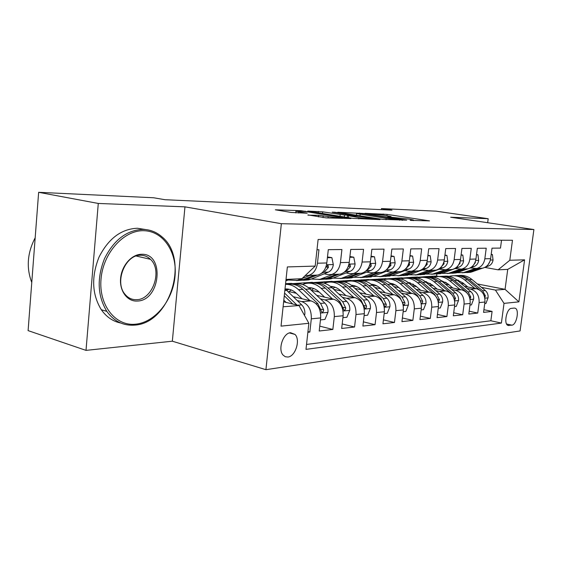 <?xml version="1.0" encoding="UTF-8"?>
<svg xmlns="http://www.w3.org/2000/svg" width="562" height="562" viewBox="0 0 562 562"><rect width="100%" height="100%" fill="white"/><g stroke="black" fill="none" stroke-linecap="round" stroke-linejoin="round"><path stroke-width="0.84" d="M410.183 220.353L429.537 220.887L387.092 214.396L364.956 213.314L383.748 215.218L391.033 216.532L387.569 216.848L409.403 219.166L413.449 220.002L410.183 220.353M287.92 357.032C295.479 356.456 300.684 339.813 295.015 334.425L290.554 332.711C283.164 332.964 277.635 349.395 283.065 355.086L285.278 356.73L287.92 357.032M307.955 214.909L326.051 217.873L350.92 218.555L300.874 210.694L275.331 209.795L291.186 212.443L307.224 213.23L296.012 211.221C294.052 210.539 304.133 211.284 309.803 212.232L342.223 217.613C344.141 218.302 334.088 217.564 328.208 216.581L318.612 215.288L307.92 215.176M184.961 206.844L98.28 203.451L38.645 192.309L28.1 330.618L86.014 350.379L172.337 341.197L265.924 369.691L281.358 223.697L184.961 206.844L172.337 341.197M487.668 222.707L488.188 218.709L450.654 217.241L533.9 229.535L281.358 223.697M488.188 218.709L436.049 211.157L381.493 208.572L381.366 209.647M38.645 192.309L153.588 197.761L164.947 199.707L391.988 210.132L381.493 208.572M382.525 219.363L406.698 220.149L363.621 213.469L337.741 212.26L382.525 219.363M380.031 219.602L353.175 218.407L307.765 211.073L322.707 211.846L344.541 215.084L351.475 215.239L332.226 212.141L334.854 212.246L380.031 219.602M307.878 332.297L309.845 332.072L307.955 331.58M297.193 300.53L301.71 301.604C308.383 304.084 311.58 309.831 311.306 318.83L320.67 317.923L319.209 331.011L332.845 329.465L319.757 326.136M320.424 298.872L324.815 299.89C331.418 302.293 334.58 307.864 334.306 316.603L343.136 315.753L341.682 328.468L354.552 327.007L342.195 323.944M342.349 297.312L346.621 298.281C353.154 300.607 356.28 306.016 355.999 314.509L364.338 313.701L362.89 326.065L375.058 324.681L363.382 321.857M363.073 295.837L367.232 296.757C373.688 299.012 376.779 304.267 376.498 312.521L384.387 311.762L382.947 323.789L394.468 322.483L383.417 319.869M382.687 294.432L386.74 295.31C393.126 297.495 396.175 302.609 395.894 310.645L403.368 309.922L401.942 321.64L412.859 320.396L402.385 317.973M401.289 293.104L405.244 293.947C411.546 296.069 414.559 301.042 414.278 308.868L421.367 308.187L419.954 319.595L430.316 318.422L420.376 316.16M418.95 291.84L422.807 292.647C429.038 294.706 432.009 299.553 431.728 307.182L438.458 306.529L437.053 317.656L446.909 316.539L437.461 314.432M435.733 290.638L439.498 291.411C445.652 293.413 448.588 298.141 448.307 305.58L454.707 304.955L453.323 315.816L462.702 314.748L453.71 312.781M451.715 289.493L455.389 290.238C461.465 292.184 464.367 296.792 464.079 304.049L470.176 303.459L468.806 314.06L477.742 313.048L479.112 302.595C479.393 295.507 476.534 291.018 470.534 289.114L466.938 288.397M469.179 311.2L477.742 313.048M501.529 240.22L500.489 248.088L492.01 248.165L490.633 258.646C489.699 263.789 487.008 266.978 482.554 268.214L479.491 268.341M470.218 267.969L476.724 268.46C481.198 267.203 483.903 263.985 484.837 258.801L486.221 248.214L477.335 248.299L475.944 259.04C475.002 264.295 472.277 267.561 467.767 268.833L464.662 268.959M455.044 268.58L461.648 269.086C466.186 267.807 468.926 264.505 469.867 259.194L471.265 248.355L461.936 248.439L460.531 259.44C459.576 264.835 456.815 268.179 452.248 269.472L449.108 269.605M439.126 269.219L445.828 269.739C450.422 268.432 453.19 265.053 454.145 259.609L455.557 248.495L445.75 248.587L444.331 259.869C443.369 265.397 440.58 268.826 435.95 270.153L432.768 270.287M422.392 269.886L429.199 270.434C433.85 269.093 436.66 265.629 437.622 260.044L439.048 248.65L428.729 248.741L427.296 260.318C426.319 265.988 423.495 269.5 418.809 270.863L415.592 270.996M404.795 270.589L408.005 271.214L411.707 271.158C416.414 269.788 419.252 266.233 420.228 260.501L421.669 248.804L410.794 248.903L409.347 260.789C408.363 266.613 405.504 270.217 400.762 271.615L397.503 271.748M386.256 271.334L389.529 271.98L393.274 271.924C398.037 270.519 400.91 266.873 401.893 260.986L403.347 248.973L391.869 249.078L390.414 261.288C389.417 267.273 386.53 270.975 381.731 272.401L378.43 272.542M366.705 272.113L370.042 272.788L373.821 272.732C378.64 271.284 381.549 267.54 382.546 261.499L384.008 249.149L371.875 249.261L370.407 261.815C369.41 267.962 366.48 271.769 361.633 273.237L358.296 273.378M346.044 272.942L349.445 273.638L353.273 273.582C358.149 272.106 361.085 268.257 362.09 262.04L363.558 249.338L350.723 249.451L349.241 262.377C348.236 268.699 345.279 272.619 340.375 274.123L337.003 274.263M324.19 273.813L327.653 274.544L331.524 274.488C336.448 272.97 339.42 269.008 340.432 262.609L341.914 249.535L328.299 249.661L326.81 262.967C325.798 269.479 322.813 273.511 317.853 275.057L314.446 275.197L301.59 280.227L296.413 280.607M320.67 317.923C320.944 309.03 317.762 303.354 311.116 300.909L293.216 296.694M343.136 315.753C343.41 307.112 340.263 301.604 333.688 299.237L316.666 295.331M296.336 293.294L288.966 291.587M364.338 313.701C364.619 305.299 361.507 299.953 355.001 297.656L338.802 294.024M293.954 283.972L291.32 283.374L285.573 283.67M319.237 292.085L311.334 290.294M384.387 311.762C384.668 303.592 381.591 298.394 375.163 296.167L359.708 292.774M335.858 287.54L334.755 287.301M314.502 282.855L312.107 282.328L292.479 283.634M340.867 290.919L333.744 289.346M306.578 283.332L303.923 282.742M403.368 309.922C403.649 301.97 400.615 296.919 394.257 294.755L379.505 291.58M357.088 286.76L354.524 286.206M334.257 281.85L331.854 281.33L313.259 282.581M361.331 289.802L354.91 288.411M327.168 282.398L324.077 281.724M421.367 308.187C421.648 300.438 418.655 295.514 412.375 293.413L398.268 290.442M376.99 285.946L373.287 285.166M353.027 280.895L350.632 280.382L332.992 281.576M380.727 288.728L374.945 287.505M346.831 281.527L343.227 280.761M438.458 306.529C438.739 298.977 435.782 294.186 429.586 292.142L416.077 289.346M395.767 285.131L391.166 284.182M371.187 280.038L368.51 279.483L351.756 280.621M399.118 287.702L393.927 286.62M365.574 280.698L361.464 279.841M454.707 304.955C454.995 297.593 452.073 292.914 445.947 290.933L433 288.292M413.541 284.33L409.305 283.466M387.843 279.089L385.553 278.626L369.627 279.714M416.597 286.711L411.946 285.756M383.453 279.911L378.837 278.963M470.176 303.459C470.464 296.272 467.584 291.713 461.535 289.781L449.108 287.287M430.415 283.536L426.544 282.763M404.204 278.281L401.823 277.804L386.663 278.85M433.225 285.763L429.066 284.92M397.896 278.626L395.409 278.127M514.258 308.06L511.308 308.39C506.791 308.433 503.608 323.354 507.697 325.314L511.947 325.166C516.464 324.948 519.506 310.147 515.417 308.299L514.258 308.06L515.417 308.299M265.924 369.691L520.082 330.934L533.9 229.535M283.1 306.789L299.019 305.538L308.868 323.291L305.988 349.367L501.388 323.073L504.023 303.375L495.431 290.09L481.465 287.358M308.868 323.291L281.028 326.136L287.365 266.929L315.184 266.093L318.12 239.482L512.474 240.262L509.797 260.269L524.592 259.827L518.895 301.857L504.023 303.375M449.066 284.85L445.35 284.105M413.484 277.776L411.236 277.326L417.369 277.017L420.018 277.544M306.536 344.443L490.851 320.769L492.094 311.418L483.566 312.388L484.929 302.033C485.21 295.015 482.365 290.561 476.393 288.678L464.451 286.325M446.453 282.763L442.94 282.068M305.187 275.605L308.468 275.443C313.448 273.884 316.441 269.802 317.46 263.213L318.949 249.746L316.989 249.76M464.079 304.049L462.702 314.748M448.307 305.58L446.909 316.539M431.728 307.182L430.316 318.422M414.278 308.868L412.859 320.396M395.894 310.645L394.468 322.483M376.498 312.521L375.058 324.681M355.999 314.509L354.552 327.007M334.306 316.603L332.845 329.465M311.306 318.83L309.845 332.072M299.019 305.538L283.634 301.822M464.163 283.965L460.868 283.318M428.743 277.031L426.368 276.56L436.569 276.047L438.999 276.518M495.431 290.09L505.062 289.339L507.732 269.388L498.122 269.816L509.797 260.269M456.864 279.988L458.487 280.298M477.356 283.965L505.062 289.339L518.895 301.857M484.802 267.414L498.122 269.816M98.28 203.451L86.014 350.379M436.569 276.047L436.829 273.989M315.184 266.093L301.942 278.696L286.03 279.419M411.236 277.326L402.919 278.021M426.368 276.56L418.451 277.235M426.333 276.834L427.549 277.066M483.917 309.69L492.094 311.418M490.851 320.769L501.388 323.073M411.201 277.6L412.515 277.86M395.374 278.408L396.547 278.64M378.802 279.251L380.319 279.56M361.429 280.129L365.012 280.881M343.199 281.056L346.206 281.702M324.042 282.033L326.473 282.56M303.887 283.058L305.77 283.473M507.732 269.388L524.592 259.827M402.132 219.875L363.726 213.764L356.54 213.567L386.164 218.379L402.132 219.875L402.083 220.304M358.893 217.599C364.52 218.52 373.793 219.229 372.177 218.625L358.612 216.307L347.969 215.625L358.893 217.599L358.739 218.92M484.718 303.592L485.94 303.473L488.09 297.748C488.322 294.804 487.402 292.402 485.322 290.547L471.932 279.476C467.893 276.244 463.488 274.923 458.725 275.513M474.904 288.39L464.697 279.904C460.229 276.335 455.403 275.071 450.211 276.104L449.087 276.392M467.774 286.978L462.856 282.876L456.506 279.714M445.483 282.159L445.055 282.489M484.746 297.593L485.371 295.823L482.625 290.758L469.207 279.637C465.315 276.511 461.072 275.162 456.47 275.591M454.194 275.745C458.978 275.148 463.404 276.483 467.472 279.743L482.105 292.142M474.82 268.664L463.566 272.591L457.145 272.696M491.174 254.523L492.389 254.495L493.05 260.115C492.509 263.03 491.012 264.99 488.547 265.995L485.139 267.231M482.386 268.222L470.808 272.247L466.762 272.605M477.96 268.411L466.341 272.458L462.259 272.823M463.123 272.682L468.076 272.38L479.681 268.334M488.09 264.709L489.966 261.358M492.389 254.495L491.202 254.298M135.28 324.218C155 322.567 172.878 300.354 175 276.427C177.395 252.5 163.437 230.94 143.626 230.708C123.865 230.083 103.064 252.935 101.012 279.131C98.673 305.342 115.554 326.255 135.28 324.218M142.966 229.387C150.033 229.563 156.264 231.965 161.666 236.588C189.879 258.675 170.314 323.586 134.43 325.131C123.233 325.89 114.03 321.302 106.815 311.355C97.486 295.942 96.734 278.338 104.553 258.534C114.016 239.812 126.822 230.097 142.966 229.387M137.353 301.042C127.476 301.78 119.418 291.221 120.598 278.415C121.631 265.622 131.649 254.263 141.526 254.284C164.982 253.111 160.57 300.649 137.353 301.042M140.662 255.267C125.431 254.424 114.177 282.033 124.968 294.228C128.129 298.071 132.042 299.89 136.699 299.687C152.85 299.567 162.727 270.287 150.468 259.321C147.701 256.616 144.434 255.267 140.662 255.267M120.816 323.052C112.969 321.457 106.471 317.017 101.315 309.732C91.971 294.39 91.199 276.876 98.989 257.192C108.431 238.583 121.23 228.931 137.381 228.249L145.523 229.535M149.928 258.808L150.187 259.258M31.767 282.489C26.175 267.772 27.306 252.865 35.181 237.775M469.973 305.054L471.441 304.913L473.661 299.047C473.899 296.034 472.965 293.575 470.858 291.678L457.299 280.34C453.19 277.017 448.715 275.661 443.882 276.279M460.067 289.486L449.719 280.782C445.195 277.129 440.306 275.83 435.051 276.883L433.787 277.221M426.509 281.724L425.982 282.279M452.839 288.039L447.858 283.824L441.029 280.501M470.001 298.942L470.808 297.08L468.034 291.896L454.44 280.508C450.492 277.298 446.186 275.914 441.521 276.363M439.14 276.525C443.994 275.9 448.49 277.263 452.621 280.614L466.235 292.036L468.111 294.397M454.496 306.592L456.232 306.423L458.536 300.41C458.775 297.326 457.826 294.811 455.691 292.858L441.957 281.239C437.784 277.825 433.239 276.441 428.335 277.087M425.961 281.576L425.406 281.801M444.5 290.638L434.012 281.71C429.431 277.965 424.486 276.63 419.175 277.705L417.749 278.092M410.365 282.827L409.719 283.55M437.187 289.149L432.129 284.822L424.816 281.337M454.517 300.305L455.543 298.408L452.726 293.09L438.964 281.414C434.953 278.12 430.583 276.701 425.856 277.171M423.362 277.34C428.293 276.687 432.859 278.078 437.053 281.527L450.843 293.238L453.155 296.574M438.248 308.208L440.271 308.004L442.659 301.843C442.898 298.682 441.936 296.104 439.779 294.102L425.87 282.187C421.626 278.668 417.011 277.249 412.03 277.93M409.536 282.574L408.7 282.939M428.16 291.847L417.531 282.672C412.894 278.836 407.886 277.466 402.518 278.562L400.917 279.012M393.428 284.007L392.95 284.548M420.755 290.315L415.627 285.868L407.794 282.229M438.276 301.675L439.519 299.792L436.66 294.348L422.729 282.37C418.655 278.984 414.222 277.53 409.424 278.014M406.811 278.197C411.82 277.509 416.456 278.935 420.727 282.489L434.679 294.502L437.306 298.794M421.156 309.901L423.495 309.669L425.975 303.347C426.214 300.108 425.244 297.46 423.053 295.408L408.974 283.178C404.661 279.553 399.968 278.099 394.91 278.815M392.29 283.627L391.152 284.168M410.984 293.125L400.207 283.691C395.515 279.757 390.457 278.345 385.026 279.469L383.235 279.981M403.495 291.545L396.069 285.313L393.07 283.873L389.923 283.171M421.093 302.932L421.338 303.178C422.195 303.396 422.638 302.756 422.673 301.253L419.779 295.661L405.673 283.374C401.542 279.883 397.046 278.394 392.178 278.9M389.431 279.096C394.51 278.373 399.224 279.834 403.565 283.494L417.699 295.823L420.545 301.099M390.19 283.374L390.597 283.262M459.941 269.289L448.567 273.301L441.936 273.371M476.492 254.811L477.953 254.783L478.669 260.529C478.129 263.515 476.604 265.517 474.117 266.55L469.825 268.116M468.034 268.769L456.154 272.942L452.01 273.301M463.236 269.022L451.476 273.16L447.296 273.525M448.202 273.378L453.295 273.076L465.034 268.945M472.916 265.77L475.269 262.728L475.389 261.478M477.953 254.783L476.527 254.537M444.352 269.943L432.845 274.038L425.982 274.08M461.086 255.113L462.807 255.078L463.594 260.965C463.046 264.021 461.507 266.072 458.978 267.126L442.997 273.02L436.555 274.031M447.795 269.662L435.894 273.898L431.609 274.263M432.564 274.101L437.798 273.806L449.684 269.584M457.138 266.697L460.046 263.22L460.039 261.723M462.807 255.078L461.128 254.783M428.012 270.617L416.344 274.818L409.241 274.825M444.893 255.429L446.909 255.387L447.766 261.421C447.204 264.554 445.652 266.655 443.095 267.737L426.916 273.764L420.341 274.797M431.588 270.336L419.54 274.67L415.149 275.036M416.154 274.86L421.549 274.572L433.576 270.252M440.636 267.568L444.057 263.74L443.917 262.089M446.909 255.387L444.942 255.043M410.885 271.305L399.006 275.633L391.651 275.598M427.858 255.759L430.19 255.717L431.124 261.906C430.562 265.109 428.989 267.273 426.403 268.376L410.028 274.551L403.312 275.598M414.552 271.039L402.371 275.478L397.861 275.851M398.915 275.654L404.478 275.38L416.646 270.954M423.348 268.418L427.253 264.281L426.853 262.496M430.19 255.717L427.914 255.31M403.151 311.685L405.841 311.418L408.419 304.934C408.665 301.604 407.675 298.893 405.462 296.778L391.215 284.224C386.818 280.48 382.055 278.991 376.919 279.743M374.166 284.751L372.704 285.496M392.908 294.467L381.984 284.765C377.235 280.719 372.114 279.272 366.628 280.417L364.64 281.014M385.321 292.837L380.038 288.116C377.334 285.742 374.362 284.435 371.124 284.182M371.152 280.045C376.315 279.279 381.099 280.782 385.518 284.555L399.821 297.221L403.516 304.752C404.422 305.011 404.9 304.358 404.942 302.792L402.013 297.052L387.731 284.428C383.537 280.831 378.978 279.307 374.046 279.834M371.623 284.569L372.381 284.33M392.964 271.987L380.762 276.497L373.133 276.406M409.916 256.11L412.599 256.061L413.618 262.412C413.049 265.7 411.454 267.912 408.841 269.05L392.276 275.373L385.413 276.434M396.624 271.783L384.303 276.328L379.68 276.708M380.797 276.497L386.523 276.223L398.83 271.692M405.181 269.261L409.565 264.85L409.333 263.1L408.904 263.03M412.599 256.061L409.979 255.584M384.169 313.575L387.246 313.266L389.93 306.599C390.168 303.185 389.171 300.396 386.93 298.225L372.508 285.32C368.04 281.464 363.2 279.932 357.98 280.726M355.086 285.932L353.287 286.929M373.849 295.879L362.785 285.889C357.98 281.738 352.803 280.241 347.26 281.414L345.047 282.103M366.178 294.2L360.818 289.332C357.931 286.768 354.77 285.412 351.327 285.257M351.91 281.042C357.151 280.227 362.019 281.773 366.508 285.672L380.98 298.689L384.731 306.409C385.694 306.712 386.199 306.044 386.263 304.407L383.291 298.513L368.841 285.538C364.583 281.836 359.954 280.262 354.959 280.817M352.072 285.854L353.196 285.461M352.009 285.299L351.524 285.412M364.12 315.563L367.625 315.212L370.414 308.362C370.66 304.85 369.648 301.984 367.379 299.757L352.788 286.48C348.243 282.489 343.326 280.916 338.029 281.766M334.966 287.196L332.823 288.489M353.737 297.375L342.525 287.084C337.671 282.805 332.437 281.267 326.845 282.468L324.379 283.269M345.981 295.64L340.544 290.617C337.467 287.842 334.102 286.444 330.449 286.409M331.622 282.096C336.94 281.232 341.886 282.819 346.459 286.852L361.099 300.241L364.893 308.159C365.918 308.503 366.473 307.828 366.543 306.121L363.544 300.052L348.925 286.704C344.597 282.883 339.905 281.267 334.833 281.857M331.454 287.238L332.978 286.655M331.728 286.472L330.814 286.704M342.918 317.663L346.887 317.27L349.803 310.217C350.042 306.613 349.023 303.663 346.726 301.365L331.973 287.702C327.344 283.571 322.342 281.955 316.968 282.862M313.737 288.538L311.229 290.196M332.479 298.956L321.12 288.341C316.216 283.936 310.934 282.356 305.285 283.585L302.546 284.505M324.639 297.158L319.118 291.973C315.851 288.973 312.275 287.533 308.397 287.653M310.203 283.213C315.605 282.293 320.628 283.922 325.279 288.095L340.08 301.885L343.923 309.999C345.019 310.407 345.616 309.718 345.707 307.927L342.665 301.682L327.885 287.941C323.494 283.993 318.731 282.328 313.596 282.953M309.69 288.742L311.636 287.92M310.308 287.709L308.945 288.095M320.452 319.897L324.941 319.448L327.983 312.191C328.229 308.475 327.189 305.44 324.871 303.073L309.957 288.994C305.25 284.716 300.171 283.058 294.706 284.021M291.292 289.978L288.411 292.064M309.971 300.635L298.471 289.669C294.509 285.988 290.189 284.203 285.503 284.337M302.054 298.773L296.455 293.406C292.971 290.161 289.177 288.685 285.075 288.98M287.547 284.393C293.034 283.41 298.141 285.082 302.876 289.416L317.839 303.62L321.717 311.945C322.89 312.423 323.536 311.72 323.649 309.838L320.572 303.41L305.637 289.254C301.176 285.166 296.35 283.452 291.144 284.112M304.428 315.296L304.864 314.277C305.11 310.449 304.056 307.323 301.71 304.878L286.648 290.364L289.065 289.268M287.66 289.023L285.819 289.606M284.85 290.47L286.648 290.364L285.011 288.938M286.107 302.419L283.81 300.185M296.947 305.04L284.569 293.062M284.281 295.795L292.767 304.028M374.032 272.725L361.549 277.403L353.617 277.249M390.983 256.483L394.053 256.427L395.163 262.939C394.594 266.325 392.978 268.594 390.33 269.76L373.575 276.237L366.572 277.319M377.741 272.57L365.279 277.228L360.523 277.607M361.83 277.389L367.611 277.115L380.06 272.472M386.003 270.167L390.92 265.454L390.674 263.669L389.937 263.676M394.053 256.427L391.061 255.872M353.891 273.561L341.267 278.359L333.027 278.127M370.983 256.876L374.482 256.806L375.69 263.508C375.114 266.978 373.484 269.31 370.808 270.505L353.863 277.15L351.545 277.874L346.698 278.253M357.804 273.399L345.209 278.176L340.319 278.555M341.829 278.33L347.674 278.057L360.256 273.294M365.722 271.144L366.972 270.652L371.236 266.086L370.976 264.266L369.873 264.477M374.482 256.806L371.068 256.167M332.599 274.446L319.848 279.37L311.271 279.04M349.824 257.291L353.793 257.213L355.114 264.098C354.531 267.674 352.88 270.069 350.175 271.291L333.055 278.113L330.709 278.857L325.721 279.237M353.793 257.213L349.915 256.525M336.736 274.27L324.014 279.173L318.984 279.553M320.712 279.328L326.62 279.047L339.329 274.165M344.218 272.212L346.122 271.453L350.428 266.753L350.154 264.906L348.595 265.496M310.055 275.38L297.186 280.438L288.25 280.002M327.4 257.726L331.882 257.642L333.329 264.73C332.739 268.404 331.074 270.87 328.341 272.127L311.046 279.138L308.678 279.897L303.543 280.269M331.882 257.642L327.484 256.946M298.387 280.382L304.351 280.101L317.186 275.085M321.359 273.385L324.042 272.296L328.398 267.47L328.117 265.587L325.798 267.231M290.118 279.237L285.875 280.86M301.71 301.604L311.116 300.909M324.815 299.89L333.688 299.237M346.621 298.281L355.001 297.656M367.232 296.757L375.163 296.167M386.74 295.31L394.257 294.755M405.244 293.947L412.375 293.413M422.807 292.647L429.586 292.142M439.498 291.411L445.947 290.933M455.389 290.238L461.535 289.781M470.534 289.114L476.393 288.678M484.837 258.801L490.633 258.646M317.46 263.213L326.81 262.967M340.432 262.609L349.241 262.377M362.09 262.04L370.407 261.815M382.546 261.499L390.414 261.288M401.893 260.986L409.347 260.789M420.228 260.501L427.296 260.318M437.622 260.044L444.331 259.869M454.145 259.609L460.531 259.44M469.867 259.194L475.944 259.04M479.112 302.595L484.929 302.033M506.573 323.993L511.947 325.166M507.662 325.293L508.989 325.581M411.876 220.564L411.925 220.199M389.382 217.072L389.424 216.721M383.045 215.113L383.179 213.982M386.937 215.71L387.092 214.396M359.518 213.412L359.568 213.04M359.961 215.815L360.137 214.312M385.996 219.77L386.164 218.379M399.589 220.227L399.645 219.798M318.247 212.808L318.401 211.396M322.525 213.497L322.707 211.846M340.01 216.3L340.193 214.628M344.33 216.995L344.541 215.084M350.836 215.731L350.885 215.316M348.328 217.635L348.517 215.948M318.429 216.904L318.612 215.288M323.002 217.613L323.206 215.766M328.06 217.937L328.208 216.581M298.647 213.033L298.78 211.804M300.818 211.164L300.874 210.694M305.229 211.607L305.278 211.157M484.851 298.176L488.041 297.888M469.207 279.637L471.932 279.476M464.697 279.904L467.472 279.743M482.625 290.758L485.322 290.547M484.135 295.57L485.371 295.823M493.036 259.974L490.366 260.051M468.49 271.839L465.722 271.966M472.951 271.636L470.225 271.762M488.547 265.995L486.783 266.065M470.106 299.511L473.604 299.195M454.44 280.508L457.299 280.34M449.719 280.782L452.621 280.614M468.034 291.896L470.858 291.678M469.354 296.785L470.808 297.08M454.63 300.909L458.48 300.565M438.964 281.414L441.957 281.239M434.012 281.71L437.053 281.527M452.726 293.09L455.691 292.858M453.843 298.05L455.543 298.408M438.381 302.377L442.596 301.998M422.729 282.37L425.87 282.187M417.531 282.672L420.727 282.489M436.66 294.348L439.779 294.102M434.222 294.537L434.679 294.502M437.552 299.377L439.519 299.792M421.282 303.923L425.912 303.508M405.673 283.374L408.974 283.178M400.207 283.691L403.565 283.494M419.779 295.661L423.053 295.408M417.074 295.872L417.699 295.823M420.481 300.782L422.673 301.253M478.655 260.389L475.677 260.473M453.646 272.528L450.752 272.661M458.325 272.31L455.466 272.444M474.117 266.55L472.052 266.627M463.573 260.817L460.257 260.916M438.093 273.251L435.051 273.392M442.997 273.02L439.997 273.16M458.978 267.126L456.59 267.217M459.519 263.128L460.046 263.22M447.745 261.274L444.057 261.379M421.774 274.003L418.578 274.151M426.916 273.764L423.769 273.912M443.095 267.737L440.348 267.842M443.327 263.606L444.057 263.74M431.103 261.752L427.022 261.864M404.619 274.797L401.268 274.951M410.028 274.551L406.726 274.699M426.403 268.376L423.263 268.495M426.298 264.098L427.253 264.281M403.284 305.552L408.356 305.096M387.731 284.428L391.215 284.224M381.984 284.765L385.518 284.555M402.013 297.052L405.462 296.778M399.013 297.284L399.821 297.221M402.638 302.286L404.942 302.792M413.597 262.25L409.066 262.384M386.579 275.633L383.045 275.802M392.276 275.373L388.799 275.535M408.841 269.05L405.399 269.177M408.363 264.625L409.565 264.85M384.296 307.274L389.859 306.768M368.841 285.538L372.508 285.32M362.785 285.889L366.508 285.672M383.291 298.513L386.93 298.225M379.975 298.773L380.98 298.689M383.825 303.866L386.263 304.407M364.246 309.086L370.344 308.531M348.925 286.704L352.788 286.48M342.525 287.084L346.459 286.852M363.544 300.052L367.379 299.757M359.87 300.34L361.099 300.241M363.972 305.531L366.543 306.121M343.038 311.004L349.726 310.4M327.885 287.941L331.973 287.702M321.12 288.341L325.279 288.095M342.665 301.682L346.726 301.365M338.612 301.998L340.08 301.885M342.982 307.288L345.707 307.927M320.572 313.034L327.913 312.367M305.637 289.254L309.957 288.994M298.471 289.669L302.876 289.416M320.572 303.41L324.871 303.073M316.09 303.761L317.839 303.62M320.762 309.142L323.649 309.838M304.007 314.53L304.787 314.46M297.621 305.201L301.71 304.878M395.142 262.777L390.133 262.925M367.576 276.518L363.853 276.687M373.575 276.237L369.915 276.406M390.33 269.76L386.705 269.893M389.438 265.166L390.92 265.454M375.662 263.339L370.126 263.494M347.534 277.445L343.607 277.628M353.863 277.15L350 277.333M370.808 270.505L366.972 270.652M369.452 265.735L371.236 266.086M355.079 263.929L348.96 264.105M326.367 278.429L322.209 278.619M333.055 278.113L328.967 278.302M350.175 271.291L346.122 271.453M348.307 266.332L350.428 266.753M333.294 264.554L326.522 264.744M303.965 279.462L299.56 279.665M311.046 279.138L306.719 279.335M328.341 272.127L324.042 272.296M325.925 266.964L328.398 267.47M287.737 280.213L285.939 280.298M289.451 332.943L295.015 334.425M476.724 268.46L482.554 268.214M461.648 269.086L467.767 268.833M445.828 269.739L452.248 269.472M429.199 270.434L435.95 270.153M411.707 271.158L418.809 270.863M393.274 271.924L400.762 271.615M373.821 272.732L381.731 272.401M353.273 273.582L361.633 273.237M331.524 274.488L340.375 274.123M308.468 275.443L317.853 275.057M413.365 220.662L413.428 220.156M390.955 217.171L391.012 216.686M402.427 220.318L402.476 219.868M356.35 215.246L356.54 213.567M351.419 215.752L351.468 215.302M372.093 219.342L372.156 218.801M347.168 217.445L347.365 215.71M342.139 218.386L342.202 217.831M295.83 212.928L296.012 211.221M463.566 272.591L466.341 272.458M468.076 272.38L470.808 272.247M101.315 309.732L106.815 311.355M150.468 259.321L136.222 256.026M448.567 273.301L451.476 273.16M453.295 273.076L456.154 272.942M432.845 274.038L435.894 273.898M437.798 273.806L440.805 273.666M416.344 274.818L419.54 274.67M421.549 274.572L424.696 274.425M399.006 275.633L402.371 275.478M404.478 275.38L407.787 275.218M380.762 276.497L384.303 276.328M386.523 276.223L390 276.061M408.939 263.023L409.333 263.1M331.369 286.55L330.674 286.592M310.041 287.772L308.65 287.849M287.498 289.065L285.327 289.191M361.549 277.403L365.279 277.228M367.611 277.115L371.278 276.947M390.225 263.578L390.674 263.669M341.267 278.359L345.209 278.176M347.674 278.057L351.545 277.874M370.456 264.168L370.976 264.266M319.848 279.37L324.014 279.173M326.62 279.047L330.709 278.857M349.557 264.786L350.154 264.906M297.186 280.438L301.59 280.227M304.351 280.101L308.678 279.897M327.421 265.447L328.117 265.587"/></g></svg>
